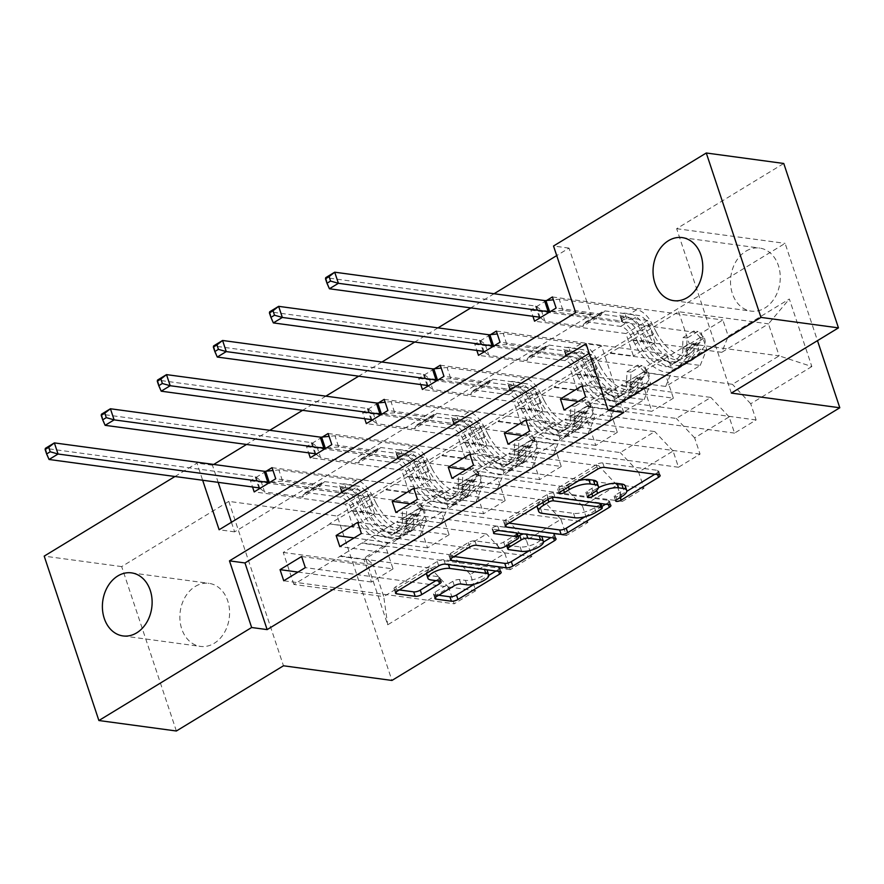 <?xml version="1.0" encoding="UTF-8"?>
<svg xmlns="http://www.w3.org/2000/svg" width="884" height="884" viewBox="0 0 884 884"><rect width="100%" height="100%" fill="white"/><g stroke="black" fill="none" stroke-linecap="round" stroke-linejoin="round"><path stroke-width="0.66" stroke-dasharray="4.42 3.31" d="M625.242 485.957A15.614 5.238 161.6 0 1 620.159 492.2L615.308 495.162A3.414 1.149 161.6 0 0 614.192 496.521A3.414 1.149 161.6 0 0 614.966 496.952A3.414 1.149 161.6 0 0 619.562 495.736L626.778 491.338M654.878 474.233L657.055 472.907A4.884 1.635 161.6 0 0 658.646 470.962A4.884 1.635 161.6 0 0 657.541 470.354L602.789 462.951A4.884 1.635 161.6 0 0 596.214 464.686L558.732 487.504A3.414 1.149 161.6 0 0 557.616 488.874A3.414 1.149 161.6 0 0 558.39 489.294A3.414 1.149 161.6 0 0 562.986 488.078L567.837 485.128L568.445 486.94M596.954 482.134A15.614 5.238 161.6 0 1 591.871 488.377L587.02 491.327A3.414 1.149 161.6 0 0 585.904 492.697A3.414 1.149 161.6 0 0 586.678 493.128A3.414 1.149 161.6 0 0 591.274 491.913L596.125 488.951L596.612 490.399M195.276 586.435A31.813 24.73 97.7 0 1 209 583.352A31.813 24.73 97.7 0 1 229.453 609.308A31.813 24.73 97.7 0 1 214.193 643.309A31.813 24.73 97.7 0 1 200.469 646.403A31.813 24.73 97.7 0 1 180.005 620.446A31.813 24.73 97.7 0 1 195.276 586.435M745.93 251.167A31.813 24.73 97.7 0 1 759.654 248.072A31.813 24.73 97.7 0 1 780.119 274.04A31.813 24.73 97.7 0 1 764.848 308.041A31.813 24.73 97.7 0 1 751.124 311.124A31.813 24.73 97.7 0 1 730.659 285.167A31.813 24.73 97.7 0 1 745.93 251.167M176.369 731.002L121.672 566.6L228.79 501.383L337.257 516.046L391.943 680.448M337.257 516.046L785.114 243.365L817.479 340.649M272.051 467.658L442.497 490.708L447.901 506.919L482.399 485.913L477.006 469.691L498.576 456.564L503.968 472.785L538.478 451.768L533.074 435.558L554.644 422.419L560.036 438.641L594.545 417.635L589.153 401.413L610.711 388.286L616.115 404.496L650.613 383.49L645.221 367.269L666.79 354.141L672.183 370.363L706.692 349.346L701.299 333.135L722.858 319.997L728.261 336.218L789.357 299.013L811.832 366.551L779.147 355.854L732.416 384.308L642.546 372.153L689.266 343.71L779.147 355.854L768.494 323.864L789.357 299.013M442.497 490.708L420.939 503.836L426.331 520.057L365.225 557.251L387.689 624.8L448.796 587.595L454.188 603.805L283.742 580.766M811.832 366.551L750.726 403.756L756.118 419.977L734.549 433.105L729.156 416.883L694.647 437.9L700.051 454.111L678.481 467.249L673.089 451.028L638.579 472.034L643.972 488.255L622.402 501.383L617.01 485.172L582.512 506.178L587.904 522.4L566.335 535.527L560.942 519.306L526.433 540.323L531.825 556.533L510.267 569.672L504.863 553.45L470.365 574.456L475.758 590.678L454.188 603.805M623.706 412.508L601.54 345.865L589.23 353.357M231.442 522.267L234.625 531.859L591.186 314.759L569.02 248.106L556.71 255.598M494.068 293.742L470.818 307.897M437.989 327.887L414.751 342.031M381.921 362.02L358.672 376.175M325.842 396.165L302.604 410.32M269.775 430.309L246.537 444.453M213.707 464.443L212.458 465.205L218.16 482.344M546.599 300.494L530.853 310.085L532.919 316.295M490.521 334.638L474.774 344.23L476.841 350.429M434.453 368.772L418.707 378.363L420.773 384.573M378.385 402.916L362.639 412.508L364.694 418.718M322.306 437.061L306.56 446.641L308.627 452.851M266.239 471.194L250.492 480.786L252.559 486.996M386.043 489.858L475.912 502.013L441.414 523.019L351.545 510.864L385.899 489.416L409.137 492.554L401.679 470.111L310.262 457.757M362.186 542.853L452.055 555.008L486.565 534.002L396.684 521.847L293.886 584.434L383.755 596.589L373.114 564.6L419.845 536.146L329.975 524.002L353.07 526.698L345.6 504.256L254.183 491.891M441.414 523.019L447.901 506.919M475.912 502.013L482.399 485.913M470.365 574.456L452.055 555.008M504.863 553.45L486.565 534.002M442.122 455.713L531.991 467.868L497.482 488.874L407.612 476.73L441.967 455.271L465.216 458.409L457.746 435.978L366.33 423.613M418.254 508.72L508.123 520.875L542.632 499.858L452.763 487.703L396.684 521.847M497.482 488.874L503.968 472.785M531.991 467.868L538.478 451.768M526.433 540.323L508.123 520.875M560.942 519.306L542.632 499.858M498.189 421.58L588.059 433.724L553.561 454.741L463.68 442.586L498.046 421.127L521.284 424.276L513.825 401.833L422.397 389.468M474.332 474.575L564.202 486.73L598.7 465.724L508.83 453.569L452.763 487.703M553.561 454.741L560.036 438.641M588.059 433.724L594.545 417.635M582.512 506.178L564.202 486.73M617.01 485.172L598.7 465.724M554.268 387.435L644.138 399.59L609.629 420.596L519.759 408.441L554.113 386.993L577.362 390.131L569.893 367.7L478.476 355.335M530.4 440.442L620.27 452.586L654.779 431.58L564.909 419.425L508.83 453.569M609.629 420.596L616.115 404.496M644.138 399.59L650.613 383.49M638.579 472.034L620.27 452.586M673.089 451.028L654.779 431.58M610.336 353.291L700.205 365.446L665.696 386.452L575.827 374.308L610.192 352.849L633.43 355.998L625.96 333.555L534.544 321.19M586.468 406.297L676.337 418.452L710.846 397.435L620.977 385.291L564.909 419.425M665.696 386.452L672.183 370.363M700.205 365.446L706.692 349.346M694.647 437.9L676.337 418.452M729.156 416.883L710.846 397.435M721.775 352.318L631.905 340.163L678.625 311.709L768.494 323.864L721.775 352.318L728.261 336.218M750.726 403.756L732.416 384.308M121.672 566.6L44.2 556.124M174.966 476.498L196.966 463.106L202.657 480.244M212.458 465.205L196.966 463.106M569.02 248.106L553.528 246.006M731.333 393.093L676.647 228.691L783.754 163.474M676.647 228.691L785.114 243.365M678.625 311.709L689.266 343.71M293.886 584.434L283.245 552.445L329.975 524.002M283.245 552.445L373.114 564.6L365.225 557.251M340.616 555.992L430.486 568.136L383.755 596.589L387.689 624.8M351.545 510.864L329.831 523.549M407.612 476.73L385.899 489.416M463.68 442.586L441.967 455.271M519.759 408.441L498.046 421.127M575.827 374.308L554.113 386.993M631.905 340.163L610.192 352.849M581.981 385.822L673.398 398.187L665.939 375.744L642.546 372.153M642.69 372.595L620.977 385.291M419.845 536.146L426.331 520.057M448.796 587.595L430.486 568.136M601.54 345.865L586.037 343.766M591.186 314.759L575.694 312.66M234.625 531.859L219.133 529.759M631.751 339.721L655 342.859L647.53 320.428L625.96 333.555M655 342.859L633.43 355.998M647.53 320.428L556.113 308.063M552.412 296.958L722.858 319.997M530.853 310.085L701.299 333.135M756.118 419.977L585.672 396.927M578.368 401.38L651.828 411.314L644.37 388.872L621.12 385.733M734.549 433.105L564.102 410.054M665.939 375.744L644.37 388.872M673.398 398.187L651.828 411.314M525.903 419.955L617.33 432.32L609.861 409.889L588.291 423.016L565.053 419.867M609.861 409.889L586.622 406.739M617.33 432.32L595.761 445.448L588.291 423.016M678.481 467.249L508.035 444.199M522.289 435.514L595.761 445.448M700.051 454.111L529.604 431.072M496.344 331.091L666.79 354.141M575.683 373.855L598.921 377.004L591.462 354.561L500.035 342.207M474.774 344.23L645.221 367.269M591.462 354.561L569.893 367.7M598.921 377.004L577.362 390.131M469.835 454.1L561.252 466.465L553.793 444.022L532.223 457.15L508.985 454.011M553.793 444.022L530.544 440.884M561.252 466.465L539.693 479.592L532.223 457.15M622.402 501.383L451.967 478.343M466.222 469.658L539.693 479.592M643.972 488.255L473.526 465.205M440.276 365.236L610.711 388.286M519.604 407.999L542.853 411.148L535.384 388.706L443.967 376.341M418.707 378.363L589.153 401.413M535.384 388.706L513.825 401.833M542.853 411.148L521.284 424.276M413.756 488.244L505.184 500.598L497.714 478.167L476.156 491.294L452.906 488.156M497.714 478.167L474.476 475.017M505.184 500.598L483.614 513.737L476.156 491.294M566.335 535.527L395.888 512.477M410.143 503.803L483.614 513.737M587.904 522.4L417.458 499.349M384.197 399.38L554.644 422.419M463.536 442.144L486.775 445.282L479.316 422.85L387.899 410.485M362.639 412.508L533.074 435.558M479.316 422.85L457.746 435.978M486.775 445.282L465.216 458.409M357.688 522.378L449.105 534.743L441.646 512.3L420.077 525.439L396.839 522.289M441.646 512.3L418.408 509.162M449.105 534.743L427.547 547.87L420.077 525.439M510.267 569.672L339.821 546.621M354.075 537.936L427.547 547.87M531.825 556.533L361.379 533.494M328.13 433.514L498.576 456.564M407.469 476.277L430.707 479.426L423.248 456.984L331.82 444.619M306.56 446.641L477.006 469.691M423.248 456.984L401.679 470.111M430.707 479.426L409.137 492.554M301.621 556.522L393.037 568.887L385.579 546.445L364.009 559.572L340.76 556.434M385.579 546.445L362.329 543.306M393.037 568.887L371.468 582.015L364.009 559.572M298.007 572.081L371.468 582.015M475.758 590.678L305.312 567.627M351.39 510.422L374.639 513.56L367.169 491.128L275.753 478.763M250.492 480.786L420.939 503.836M367.169 491.128L345.6 504.256M374.639 513.56L353.07 526.698M228.79 501.383L283.477 665.785M598.457 487.67A15.614 5.238 161.6 0 0 596.125 488.951M578.821 480.609A15.614 5.238 161.6 0 0 567.837 485.128M605.662 504.2L607.838 502.874A4.884 1.635 161.6 0 0 609.419 500.93A4.884 1.635 161.6 0 0 608.325 500.322L553.572 492.907A4.884 1.635 161.6 0 0 546.997 494.653L505.372 520.002A4.884 1.635 161.6 0 0 503.781 521.947A4.884 1.635 161.6 0 0 504.886 522.554L509.018 523.118M585.075 516.742L601.871 506.51M537.185 506.952A15.614 5.238 161.6 0 0 540.71 508.897L573.561 513.339A15.614 5.238 161.6 0 0 594.578 507.781L599.695 504.665A3.414 1.149 161.6 0 0 600.811 503.294A3.414 1.149 161.6 0 0 600.037 502.874L600.236 503.471M537.118 506.013A15.614 5.238 161.6 0 1 542.257 500.709L547.373 497.593A3.414 1.149 161.6 0 1 551.97 496.377L600.037 502.874M454.155 556.522L450.022 555.959A4.884 1.635 161.6 0 1 448.917 555.351A4.884 1.635 161.6 0 1 450.508 553.406L468.321 542.555A4.884 1.635 161.6 0 1 474.896 540.82L497.095 543.815A4.884 1.635 161.6 0 0 503.67 542.08L515.482 534.886A4.884 1.635 161.6 0 0 517.074 532.93A4.884 1.635 161.6 0 0 515.969 532.323L492.852 529.196A3.414 1.149 161.6 0 1 492.079 528.776A3.414 1.149 161.6 0 1 494.023 526.974A3.414 1.149 161.6 0 1 497.791 526.19L553.461 533.715A4.884 1.635 161.6 0 1 554.566 534.334A4.884 1.635 161.6 0 1 552.975 536.279L550.798 537.605M543.516 542.036L529.328 550.677M518.223 536.389L507.924 542.654A4.884 1.635 161.6 0 0 506.333 544.61A4.884 1.635 161.6 0 0 507.438 545.218L520.135 546.931A13.05 4.376 161.6 0 0 534.555 543.936A13.05 4.376 161.6 0 0 541.958 537.074M541.461 536.345A13.05 4.376 161.6 0 0 539.019 535.439L539.218 536.036M523.659 533.936A4.884 1.635 161.6 0 1 526.312 533.726L539.019 535.439M487.25 570.489A13.05 4.376 161.6 0 1 479.846 577.362A13.05 4.376 161.6 0 1 465.426 580.357L459.426 579.55A4.884 1.635 161.6 0 0 452.851 581.285L435.038 592.136A4.884 1.635 161.6 0 0 433.447 594.081A4.884 1.635 161.6 0 0 434.552 594.689L438.685 595.252M486.752 569.76A13.05 4.376 161.6 0 0 484.299 568.865L484.498 569.462M426.364 573.44A13.05 4.376 161.6 0 1 434.387 566.743A13.05 4.376 161.6 0 1 448.254 563.992L484.299 568.865M426.442 573.86A13.05 4.376 161.6 0 0 429.381 575.484L430.862 579.926M435.923 580.611L438.099 579.285A4.884 1.635 161.6 0 0 439.691 577.34A4.884 1.635 161.6 0 0 438.586 576.733L429.381 575.484M495.935 571.009L498.112 569.683A4.884 1.635 161.6 0 0 499.703 567.727A4.884 1.635 161.6 0 0 498.598 567.119L443.845 559.716A4.884 1.635 161.6 0 0 437.271 561.462L395.645 586.81A4.884 1.635 161.6 0 0 394.054 588.755A4.884 1.635 161.6 0 0 395.159 589.363L399.292 589.926M474.31 584.169L488.808 575.351M687.155 338.031L683.122 337.489L682.481 348.561L686.514 349.103L687.155 338.031L697.929 331.467L704.482 338.163L700.448 337.611A6.707 3.569 -121.3 0 1 700.161 342.152L691.465 352.351A31.559 16.796 -121.3 0 1 689.233 354.263A31.559 16.796 -121.3 0 1 656.381 332.318L649.552 336.472L644.79 327.191A18.144 9.658 58.7 0 0 629.949 313.853L624.922 313.179A2.984 1.006 161.6 0 0 620.911 314.24A2.984 1.006 161.6 0 0 619.938 315.433A2.984 1.006 161.6 0 0 620.612 315.798L625.629 316.483A18.144 9.658 -121.3 0 1 640.48 329.82L645.243 339.102L638.414 343.257L633.651 333.975A18.144 9.658 58.7 0 0 618.8 320.638L541.262 310.151L544.953 321.268L582.766 326.373L600.733 315.433L601.65 313.168A10.796 5.746 -121.3 0 1 603.065 311.411A10.796 5.746 -121.3 0 1 605.474 310.98L638.701 315.478A11.68 6.221 58.7 0 1 648.248 324.063L653.022 333.345A38.023 20.244 -121.3 0 0 692.592 359.777L685.763 363.943A38.023 20.244 -121.3 0 1 646.193 337.5L653.022 333.345M686.514 349.103A13.172 7.006 -121.3 0 1 686.006 358.23L677.31 368.429A38.023 20.244 -121.3 0 1 674.625 370.728A38.023 20.244 -121.3 0 1 635.043 344.285L641.872 340.13L637.11 330.848A11.68 6.221 58.7 0 0 627.552 322.262L622.535 321.577A2.984 1.006 -18.4 0 1 621.861 321.212A2.984 1.006 -18.4 0 1 622.822 320.019A2.984 1.006 -18.4 0 1 626.844 318.958L631.872 319.632A11.68 6.221 -121.3 0 1 641.419 328.218L646.193 337.5M704.482 338.163A13.172 7.006 -121.3 0 1 703.973 347.279L695.277 357.479A38.023 20.244 -121.3 0 1 692.592 359.777M656.381 332.318L651.619 323.036A18.144 9.658 58.7 0 0 636.778 309.698L559.229 299.212L553.362 299.809M600.733 315.433L562.931 310.317L559.229 299.212M682.481 348.561A6.707 3.569 -121.3 0 1 682.194 353.092L673.486 363.291A31.559 16.796 -121.3 0 1 671.265 365.202A31.559 16.796 -121.3 0 1 638.414 343.257M635.043 344.285L630.281 335.003A11.68 6.221 58.7 0 0 620.723 326.417L587.495 321.92A10.796 5.746 58.7 0 0 585.097 322.351A10.796 5.746 58.7 0 0 583.683 324.108L582.766 326.373M683.122 337.489L693.907 330.914L697.929 331.467M700.448 337.611L693.907 330.914M641.872 340.13A38.023 20.244 58.7 0 0 681.454 366.562A38.023 20.244 58.7 0 0 684.139 364.263L692.835 354.064A13.172 7.006 58.7 0 0 694.073 348.23L694.658 345.401L695.929 344.174L697.41 344.13L698.382 345.6A13.172 7.006 -121.3 0 1 697.144 351.445L688.448 361.644A38.023 20.244 -121.3 0 1 685.763 363.943M649.552 336.472A31.559 16.796 58.7 0 0 682.404 358.418A31.559 16.796 58.7 0 0 684.636 356.506L693.332 346.307A6.707 3.569 58.7 0 0 693.918 344.992L692.879 343.456L689.608 347.622A6.707 3.569 -121.3 0 1 689.023 348.937L680.315 359.136A31.559 16.796 -121.3 0 1 678.094 361.048A31.559 16.796 -121.3 0 1 645.243 339.102M329.423 288.77L325.732 277.664L535.527 306.041A4.973 1.669 -18.4 0 1 536.422 306.35L541.262 310.151M540.367 317.654L544.953 321.268M562.931 310.317L550.29 311.599M631.077 372.164L627.054 371.623L626.424 382.418L630.436 383.247L631.077 372.164L641.861 365.6L648.414 372.297L644.381 371.755A6.707 3.569 -121.3 0 1 644.093 376.297L635.386 386.496A31.559 16.796 -121.3 0 1 633.165 388.407A31.559 16.796 -121.3 0 1 600.313 366.451L593.484 370.617L588.711 361.335A18.144 9.658 58.7 0 0 573.871 347.998L568.854 347.313A2.984 1.006 161.6 0 0 564.832 348.373A2.984 1.006 161.6 0 0 563.859 349.567A2.984 1.006 161.6 0 0 564.533 349.942L569.561 350.628A18.144 9.658 -121.3 0 1 584.401 363.965L589.164 373.236L582.335 377.402L577.572 368.12A18.144 9.658 58.7 0 0 562.732 354.782L485.194 344.296L488.885 355.401L526.698 360.517L544.666 349.578L545.583 347.302A10.796 5.746 -121.3 0 1 546.997 345.556A10.796 5.746 -121.3 0 1 549.395 345.125L582.622 349.611A11.68 6.221 58.7 0 1 592.181 358.197L596.943 367.479A38.023 20.244 -121.3 0 0 636.524 393.921L629.695 398.076A38.023 20.244 -121.3 0 1 590.114 371.634L596.943 367.479M630.436 383.247A13.172 7.006 -121.3 0 1 629.938 392.363L621.231 402.563A38.023 20.244 -121.3 0 1 618.546 404.861A38.023 20.244 -121.3 0 1 578.976 378.418L585.805 374.263L581.042 364.981A11.68 6.221 58.7 0 0 571.484 356.396L566.456 355.722A2.984 1.006 -18.4 0 1 565.782 355.346A2.984 1.006 -18.4 0 1 566.755 354.152A2.984 1.006 -18.4 0 1 570.766 353.092L575.793 353.777A11.68 6.221 -121.3 0 1 585.352 362.363L590.114 371.634M648.414 372.297A13.172 7.006 -121.3 0 1 647.906 381.424L639.209 391.623A38.023 20.244 -121.3 0 1 636.524 393.921M600.313 366.451L595.551 357.18A18.144 9.658 58.7 0 0 580.7 343.843L503.162 333.356L497.294 333.953M544.666 349.578L506.852 344.462L503.162 333.356M626.413 382.695A6.707 3.569 -121.3 0 1 626.115 387.236L617.419 397.435A31.559 16.796 -121.3 0 1 615.187 399.347A31.559 16.796 -121.3 0 1 582.335 377.402M578.976 378.418L574.213 369.147A11.68 6.221 58.7 0 0 564.655 360.562L531.428 356.064A10.796 5.746 58.7 0 0 529.019 356.495A10.796 5.746 58.7 0 0 527.604 358.252L526.698 360.517M627.054 371.623L637.828 365.059L641.861 365.6M644.381 371.755L637.828 365.059M585.805 374.263A38.023 20.244 58.7 0 0 625.375 400.706A38.023 20.244 58.7 0 0 628.06 398.408L636.767 388.209A13.172 7.006 58.7 0 0 637.994 382.363L638.579 379.545L639.861 378.308L641.331 378.275L642.303 379.744A13.172 7.006 -121.3 0 1 641.077 385.579L632.38 395.778A38.023 20.244 -121.3 0 1 629.695 398.076M593.484 370.617A31.559 16.796 58.7 0 0 626.336 392.562A31.559 16.796 58.7 0 0 628.557 390.651L637.265 380.452A6.707 3.569 58.7 0 0 637.85 379.137L636.811 377.601L633.541 381.766A6.707 3.569 -121.3 0 1 632.944 383.081L624.248 393.281A31.559 16.796 -121.3 0 1 622.016 395.192A31.559 16.796 -121.3 0 1 589.164 373.236M273.355 322.914L269.653 311.809L479.459 340.174A4.973 1.669 -18.4 0 1 480.355 340.495L485.194 344.296M484.288 351.788L488.885 355.401M506.852 344.462L494.222 345.743M575.009 406.308L570.976 405.767L570.335 416.839L574.368 417.381L575.009 406.308L585.794 399.745L592.335 406.441L588.313 405.9A6.707 3.569 -121.3 0 1 588.015 410.43L579.318 420.629A31.559 16.796 -121.3 0 1 577.086 422.541A31.559 16.796 -121.3 0 1 544.235 400.596L537.406 404.75L532.643 395.468A18.144 9.658 58.7 0 0 517.803 382.142L512.775 381.457A2.984 1.006 161.6 0 0 508.764 382.518A2.984 1.006 161.6 0 0 507.792 383.711A2.984 1.006 161.6 0 0 508.466 384.087L513.493 384.761A18.144 9.658 -121.3 0 1 528.334 398.098L533.096 407.38L526.267 411.535L521.505 402.253A18.144 9.658 58.7 0 0 506.654 388.916L429.116 378.44L432.817 389.546L470.619 394.662L488.598 383.711L489.504 381.446A10.796 5.746 -121.3 0 1 490.918 379.689A10.796 5.746 -121.3 0 1 493.327 379.258L526.555 383.755A11.68 6.221 58.7 0 1 536.113 392.341L540.875 401.623A38.023 20.244 -121.3 0 0 580.445 428.066L573.617 432.221A38.023 20.244 -121.3 0 1 534.047 405.778L540.875 401.623M574.368 417.381A13.172 7.006 -121.3 0 1 573.86 426.508L565.163 436.707A38.023 20.244 -121.3 0 1 562.478 439.005A38.023 20.244 -121.3 0 1 522.897 412.563L529.726 408.408L524.963 399.126A11.68 6.221 58.7 0 0 515.405 390.54L510.388 389.855A2.984 1.006 -18.4 0 1 509.714 389.49A2.984 1.006 -18.4 0 1 510.687 388.297A2.984 1.006 -18.4 0 1 514.698 387.236L519.726 387.91A11.68 6.221 -121.3 0 1 529.284 396.496L534.047 405.778M592.335 406.441A13.172 7.006 -121.3 0 1 591.838 415.568L583.131 425.768A38.023 20.244 -121.3 0 1 580.445 428.066M544.235 400.596L539.472 391.314A18.144 9.658 58.7 0 0 524.632 377.976L447.094 367.49L441.226 368.087M488.598 383.711L450.785 378.606L447.094 367.49M570.335 416.839A6.707 3.569 -121.3 0 1 570.047 421.381L561.34 431.58A31.559 16.796 -121.3 0 1 559.119 433.48A31.559 16.796 -121.3 0 1 526.267 411.535M522.897 412.563L518.135 403.281A11.68 6.221 58.7 0 0 508.576 394.695L475.36 390.209A10.796 5.746 58.7 0 0 472.951 390.64A10.796 5.746 58.7 0 0 471.537 392.386L470.619 394.662M570.976 405.767L581.76 399.203L585.794 399.745M588.313 405.9L581.76 399.203M529.726 408.408A38.023 20.244 58.7 0 0 569.307 434.851A38.023 20.244 58.7 0 0 571.992 432.541L580.689 422.353A13.172 7.006 58.7 0 0 581.926 416.508L582.512 413.69L583.783 412.452L585.263 412.408L586.236 413.878A13.172 7.006 -121.3 0 1 585.009 419.723L576.302 429.922A38.023 20.244 -121.3 0 1 573.617 432.221M537.406 404.75A31.559 16.796 58.7 0 0 570.257 426.696A31.559 16.796 58.7 0 0 572.489 424.795L581.186 414.596A6.707 3.569 58.7 0 0 581.783 413.281L580.733 411.734L577.462 415.9A6.707 3.569 -121.3 0 1 576.876 417.215L568.18 427.414A31.559 16.796 -121.3 0 1 565.948 429.326A31.559 16.796 -121.3 0 1 533.096 407.38M217.276 357.059L213.585 345.942L423.381 374.319A4.973 1.669 -18.4 0 1 424.287 374.628L429.116 378.44M428.221 385.932L432.817 389.546M450.785 378.606L438.144 379.888M518.93 440.453L514.908 439.901L514.267 450.984L518.3 451.525L518.93 440.453L529.715 433.889L536.268 440.586L532.234 440.033A6.707 3.569 -121.3 0 1 531.947 444.575L523.24 454.774A31.559 16.796 -121.3 0 1 521.019 456.685A31.559 16.796 -121.3 0 1 488.167 434.74L481.338 438.895L476.575 429.613A18.144 9.658 58.7 0 0 461.724 416.276L456.708 415.602A2.984 1.006 161.6 0 0 452.685 416.662A2.984 1.006 161.6 0 0 451.713 417.856A2.984 1.006 161.6 0 0 452.387 418.22L457.415 418.906A18.144 9.658 -121.3 0 1 472.255 432.243L477.029 441.525L470.2 445.68L465.426 436.398A18.144 9.658 58.7 0 0 450.586 423.06L373.048 412.574L376.739 423.679L414.552 428.795L432.519 417.856L433.436 415.591A10.796 5.746 -121.3 0 1 434.851 413.834A10.796 5.746 -121.3 0 1 437.26 413.403L470.476 417.9A11.68 6.221 58.7 0 1 480.034 426.486L484.797 435.757A38.023 20.244 -121.3 0 0 524.378 462.199L517.549 466.365A38.023 20.244 -121.3 0 1 477.968 439.923L484.797 435.757M518.3 451.525A13.172 7.006 -121.3 0 1 517.792 460.641L509.085 470.841A38.023 20.244 -121.3 0 1 506.41 473.15A38.023 20.244 -121.3 0 1 466.829 446.707L473.658 442.541L468.896 433.271A11.68 6.221 58.7 0 0 459.337 424.685L454.31 424A2.984 1.006 -18.4 0 1 453.636 423.624A2.984 1.006 -18.4 0 1 454.608 422.43A2.984 1.006 -18.4 0 1 458.63 421.37L463.647 422.055A11.68 6.221 -121.3 0 1 473.205 430.641L477.968 439.923M536.268 440.586A13.172 7.006 -121.3 0 1 535.759 449.702L527.063 459.901A38.023 20.244 -121.3 0 1 524.378 462.199M488.167 434.74L483.404 425.458A18.144 9.658 58.7 0 0 468.564 412.121L391.015 401.634L385.148 402.231M432.519 417.856L394.717 412.74L391.015 401.634M514.267 450.984A6.707 3.569 -121.3 0 1 513.969 455.514L505.272 465.713A31.559 16.796 -121.3 0 1 503.051 467.625A31.559 16.796 -121.3 0 1 470.2 445.68M466.829 446.707L462.067 437.425A11.68 6.221 58.7 0 0 452.509 428.839L419.281 424.342A10.796 5.746 58.7 0 0 416.883 424.773A10.796 5.746 58.7 0 0 415.458 426.53L414.552 428.795M514.908 439.901L525.693 433.337L529.715 433.889M532.234 440.033L525.693 433.337M473.658 442.541A38.023 20.244 58.7 0 0 513.239 468.984A38.023 20.244 58.7 0 0 515.924 466.686L524.621 456.487A13.172 7.006 58.7 0 0 525.847 450.652L526.444 447.823L527.715 446.597L529.184 446.553L530.168 448.022A13.172 7.006 -121.3 0 1 528.93 453.868L520.234 464.056A38.023 20.244 -121.3 0 1 517.549 466.365M481.338 438.895A31.559 16.796 58.7 0 0 514.19 460.84A31.559 16.796 58.7 0 0 516.411 458.929L525.118 448.729A6.707 3.569 58.7 0 0 525.704 447.414L524.665 445.879L521.394 450.044A6.707 3.569 -121.3 0 1 520.798 451.359L512.101 461.558A31.559 16.796 -121.3 0 1 509.88 463.47A31.559 16.796 -121.3 0 1 477.029 441.525M161.208 391.192L157.507 380.087L367.313 408.463A4.973 1.669 -18.4 0 1 368.208 408.773L373.048 412.574M372.142 420.077L376.739 423.679M394.717 412.74L382.076 414.021M462.862 474.586L458.829 474.045L458.188 485.117L462.221 485.67L462.862 474.586L473.647 468.023L480.2 474.719L476.167 474.178A6.707 3.569 -121.3 0 1 475.868 478.719L467.172 488.918A31.559 16.796 -121.3 0 1 464.951 490.819A31.559 16.796 -121.3 0 1 432.099 468.874L425.27 473.039L420.497 463.757A18.144 9.658 58.7 0 0 405.657 450.42L400.629 449.735A2.984 1.006 161.6 0 0 396.618 450.796A2.984 1.006 161.6 0 0 395.645 451.989A2.984 1.006 161.6 0 0 396.319 452.365L401.347 453.039A18.144 9.658 -121.3 0 1 416.187 466.376L420.95 475.658L414.121 479.813L409.358 470.542A18.144 9.658 58.7 0 0 394.518 457.205L316.969 446.718L320.671 457.824L358.473 462.94L376.451 452L377.358 449.724A10.796 5.746 -121.3 0 1 378.783 447.967A10.796 5.746 -121.3 0 1 381.181 447.547L414.408 452.033A11.68 6.221 58.7 0 1 423.966 460.619L428.729 469.901A38.023 20.244 -121.3 0 0 468.31 496.344L461.481 500.499A38.023 20.244 -121.3 0 1 421.9 474.056L428.729 469.901M462.221 485.67A13.172 7.006 -121.3 0 1 461.713 494.786L453.017 504.985A38.023 20.244 -121.3 0 1 450.332 507.283A38.023 20.244 -121.3 0 1 410.762 480.841L417.591 476.686L412.817 467.404A11.68 6.221 58.7 0 0 403.27 458.818L398.242 458.144A2.984 1.006 -18.4 0 1 397.568 457.768A2.984 1.006 -18.4 0 1 398.54 456.575A2.984 1.006 -18.4 0 1 402.552 455.514L407.579 456.199A11.68 6.221 -121.3 0 1 417.137 464.785L421.9 474.056M480.2 474.719A13.172 7.006 -121.3 0 1 479.692 483.846L470.984 494.046A38.023 20.244 -121.3 0 1 468.31 496.344M432.099 468.874L427.326 459.592A18.144 9.658 58.7 0 0 412.485 446.254L334.948 435.779L329.08 436.376M376.451 452L338.638 446.884L334.948 435.779M458.188 485.117A6.707 3.569 -121.3 0 1 457.901 489.659L449.205 499.858A31.559 16.796 -121.3 0 1 446.972 501.769A31.559 16.796 -121.3 0 1 414.121 479.813M410.762 480.841L405.988 471.57A11.68 6.221 58.7 0 0 396.441 462.973L363.213 458.487A10.796 5.746 58.7 0 0 360.805 458.918A10.796 5.746 58.7 0 0 359.39 460.674L358.473 462.94M458.829 474.045L469.614 467.481L473.647 468.023M476.167 474.178L469.614 467.481M417.591 476.686A38.023 20.244 58.7 0 0 457.161 503.129A38.023 20.244 58.7 0 0 459.846 500.83L468.542 490.631A13.172 7.006 58.7 0 0 469.78 484.786L470.365 481.968L471.636 480.73L473.117 480.697L474.089 482.167A13.172 7.006 -121.3 0 1 472.863 488.001L464.155 498.2A38.023 20.244 -121.3 0 1 461.481 500.499M425.27 473.039A31.559 16.796 58.7 0 0 458.111 494.985A31.559 16.796 58.7 0 0 460.343 493.073L469.039 482.874A6.707 3.569 58.7 0 0 469.636 481.559L468.586 480.012L465.316 484.189A6.707 3.569 -121.3 0 1 464.73 485.504L456.034 495.703A31.559 16.796 -121.3 0 1 453.801 497.604A31.559 16.796 -121.3 0 1 420.95 475.658M105.13 425.337L101.439 414.231L311.245 442.597A4.973 1.669 -18.4 0 1 312.14 442.917L316.969 446.718M316.074 454.21L320.671 457.824M338.638 446.884L326.008 448.166M406.795 508.731L402.761 508.189L402.121 519.262L406.154 519.803L406.795 508.731L417.568 502.167L424.121 508.864L420.088 508.322A6.707 3.569 -121.3 0 1 419.801 512.853L411.104 523.052A31.559 16.796 -121.3 0 1 408.872 524.963A31.559 16.796 -121.3 0 1 376.02 503.018L369.192 507.173L364.429 497.891A18.144 9.658 58.7 0 0 349.589 484.554L344.561 483.879A2.984 1.006 161.6 0 0 340.55 484.94A2.984 1.006 161.6 0 0 339.578 486.134A2.984 1.006 161.6 0 0 340.252 486.509L345.268 487.183A18.144 9.658 -121.3 0 1 360.119 500.521L364.882 509.803L358.053 513.958L353.28 504.676A18.144 9.658 58.7 0 0 338.439 491.338L260.902 480.852L264.592 491.968L302.405 497.073L320.373 486.134L321.29 483.868A10.796 5.746 -121.3 0 1 322.704 482.111A10.796 5.746 -121.3 0 1 325.113 481.681L358.34 486.178A11.68 6.221 58.7 0 1 367.888 494.764L372.661 504.046A38.023 20.244 -121.3 0 0 412.231 530.488L405.402 534.643A38.023 20.244 -121.3 0 1 365.832 508.201L372.661 504.046M406.154 519.803A13.172 7.006 -121.3 0 1 405.646 528.93L396.949 539.13A38.023 20.244 -121.3 0 1 394.264 541.428A38.023 20.244 -121.3 0 1 354.683 514.985L361.512 510.83L356.749 501.548A11.68 6.221 58.7 0 0 347.191 492.963L342.174 492.277A2.984 1.006 -18.4 0 1 341.5 491.913A2.984 1.006 -18.4 0 1 342.462 490.719A2.984 1.006 -18.4 0 1 346.484 489.659L351.512 490.333A11.68 6.221 -121.3 0 1 361.059 498.919L365.832 508.201M424.121 508.864A13.172 7.006 -121.3 0 1 423.613 517.98L414.916 528.179A38.023 20.244 -121.3 0 1 412.231 530.488M376.02 503.018L371.258 493.736A18.144 9.658 58.7 0 0 356.418 480.399L278.869 469.912L273.001 470.509M320.373 486.134L282.571 481.018L278.869 469.912M402.121 519.262A6.707 3.569 -121.3 0 1 401.833 523.803L393.126 534.002A31.559 16.796 -121.3 0 1 390.905 535.903A31.559 16.796 -121.3 0 1 358.053 513.958M354.683 514.985L349.92 505.703A11.68 6.221 58.7 0 0 340.362 497.117L307.135 492.631A10.796 5.746 58.7 0 0 304.737 493.051A10.796 5.746 58.7 0 0 303.322 494.808L302.405 497.073M402.761 508.189L413.546 501.626L417.568 502.167M420.088 508.322L413.546 501.626M361.512 510.83A38.023 20.244 58.7 0 0 401.093 537.273A38.023 20.244 58.7 0 0 403.778 534.964L412.474 524.764A13.172 7.006 58.7 0 0 413.712 518.93L414.298 516.112L415.568 514.875L417.049 514.831L418.022 516.3A13.172 7.006 -121.3 0 1 416.784 522.146L408.088 532.345A38.023 20.244 -121.3 0 1 405.402 534.643M369.192 507.173A31.559 16.796 58.7 0 0 402.043 529.118A31.559 16.796 58.7 0 0 404.275 527.218L412.972 517.018A6.707 3.569 58.7 0 0 413.557 515.703L412.519 514.157L409.248 518.322A6.707 3.569 -121.3 0 1 408.662 519.637L399.955 529.836A31.559 16.796 -121.3 0 1 397.734 531.748A31.559 16.796 -121.3 0 1 364.882 509.803M49.062 459.481L45.36 448.365L255.167 476.741A4.973 1.669 -18.4 0 1 256.062 477.051L260.902 480.852M260.007 488.355L264.592 491.968M282.571 481.018L269.929 482.31M619.562 495.736L620.17 497.537M562.986 488.078L563.594 489.891M591.274 491.913L591.882 493.714M620.159 492.2L621.64 496.642M587.02 491.327L588.501 495.78M591.871 488.377L593.352 492.819M558.732 487.504L560.213 491.946M596.214 464.686L597.694 469.128M602.789 462.951L604.258 467.393M657.541 470.354L659.022 474.796M657.055 472.907L657.619 474.609M615.308 495.162L616.789 499.604M504.886 522.554L505.77 525.251M505.372 520.002L506.841 524.444M546.997 494.653L548.478 499.095M553.572 492.907L555.042 497.361M608.325 500.322L609.805 504.764M607.838 502.874L608.402 504.565M599.695 504.665L601.175 509.107M551.97 496.377L552.378 497.57M547.373 497.593L547.981 499.394M542.257 500.709L542.864 502.51M540.71 508.897L542.179 513.339M573.561 513.339L575.031 517.781M594.578 507.781L596.059 512.223M552.975 536.279L553.539 537.969M450.022 555.959L450.917 558.655M450.508 553.406L451.978 557.848M468.321 542.555L469.802 546.997M474.896 540.82L476.365 545.262M497.095 543.815L498.576 548.268M503.67 542.08L505.14 546.522M515.482 534.886L516.963 539.328M515.969 532.323L516.168 532.919M492.852 529.196L493.924 532.411M497.791 526.19L499.272 530.632M553.461 533.715L554.942 538.168M520.135 546.931L521.615 551.373M526.312 533.726L526.51 534.323M507.924 542.654L508.532 544.467M507.438 545.218L508.919 549.66M435.038 592.136L436.508 596.578M452.851 581.285L454.332 585.727M459.426 579.55L460.896 583.992M465.426 580.357L466.907 584.799M448.254 563.992L448.453 564.589M438.586 576.733L440.066 581.175M438.099 579.285L438.663 580.987M395.159 589.363L396.054 592.048M395.645 586.81L397.115 591.252M437.271 561.462L438.751 565.904M443.845 559.716L445.326 564.169M498.598 567.119L500.079 571.572M498.112 569.683L498.675 571.373M434.552 594.689L435.447 597.385M626.844 318.958L624.922 313.179M686.525 348.826L704.316 337.997M700.294 337.445L682.503 348.285M688.448 361.644L695.277 357.479M691.465 352.351L684.636 356.506M631.872 319.632L638.701 315.478M587.495 321.92L605.474 310.98M620.723 326.417L627.552 322.262M636.778 309.698L629.949 313.853M625.629 316.483L618.8 320.638M641.419 328.218L648.248 324.063M630.281 335.003L637.11 330.848M651.619 323.036L644.79 327.191M640.48 329.82L633.651 333.975M677.31 368.429L684.139 364.263M680.315 359.136L673.486 363.291M697.144 351.445L703.973 347.279M700.161 342.152L693.332 346.307M686.006 358.23L692.835 354.064M689.023 348.937L682.194 353.092M583.683 324.108L601.65 313.168M535.527 306.041L539.229 317.146M536.422 306.35L540.124 317.455M693.918 344.992L698.382 345.6M689.608 347.622L694.073 348.23M622.535 321.577L620.612 315.798M570.766 353.092L568.854 347.313M630.458 382.971L648.248 372.131M644.215 371.589L626.424 382.418M632.38 395.778L639.209 391.623M635.386 386.496L628.557 390.651M575.793 353.777L582.622 349.611M531.428 356.064L549.395 345.125M564.655 360.562L571.484 356.396M580.7 343.843L573.871 347.998M569.561 350.628L562.732 354.782M585.352 362.363L592.181 358.197M574.213 369.147L581.042 364.981M595.551 357.18L588.711 361.335M584.401 363.965L577.572 368.12M621.231 402.563L628.06 398.408M624.248 393.281L617.419 397.435M641.077 385.579L647.906 381.424M644.093 376.297L637.265 380.452M629.938 392.363L636.767 388.209M632.944 383.081L626.115 387.236M527.604 358.252L545.583 347.302M479.459 340.174L483.15 351.291M480.355 340.495L484.045 351.6M637.85 379.137L642.303 379.744M633.541 381.766L637.994 382.363M566.456 355.722L564.533 349.942M514.698 387.236L512.775 381.457M574.379 417.104L592.181 406.275M588.147 405.734L570.357 416.563M576.302 429.922L583.131 425.768M579.318 420.629L572.489 424.795M519.726 387.91L526.555 383.755M475.36 390.209L493.327 379.258M508.576 394.695L515.405 390.54M524.632 377.976L517.803 382.142M513.493 384.761L506.654 388.916M529.284 396.496L536.113 392.341M518.135 403.281L524.963 399.126M539.472 391.314L532.643 395.468M528.334 398.098L521.505 402.253M565.163 436.707L571.992 432.541M568.18 427.414L561.34 431.58M585.009 419.723L591.838 415.568M588.015 410.43L581.186 414.596M573.86 426.508L580.689 422.353M576.876 417.215L570.047 421.381M471.537 392.386L489.504 381.446M423.381 374.319L427.082 385.424M424.287 374.628L427.978 385.744M581.783 413.281L586.236 413.878M577.462 415.9L581.926 416.508M510.388 389.855L508.466 384.087M458.63 421.37L456.708 415.602M518.311 451.249L536.102 440.42M532.08 439.867L514.289 450.707M520.234 464.056L527.063 459.901M523.24 454.774L516.411 458.929M463.647 422.055L470.476 417.9M419.281 424.342L437.26 413.403M452.509 428.839L459.337 424.685M468.564 412.121L461.724 416.276M457.415 418.906L450.586 423.06M473.205 430.641L480.034 426.486M462.067 437.425L468.896 433.271M483.404 425.458L476.575 429.613M472.255 432.243L465.426 436.398M509.085 470.841L515.924 466.686M512.101 461.558L505.272 465.713M528.93 453.868L535.759 449.702M531.947 444.575L525.118 448.729M517.792 460.641L524.621 456.487M520.798 451.359L513.969 455.514M415.458 426.53L433.436 415.591M367.313 408.463L371.004 419.568M368.208 408.773L371.91 419.878M525.704 447.414L530.168 448.022M521.394 450.044L525.847 450.652M454.31 424L452.387 418.22M402.552 455.514L400.629 449.735M462.244 485.393L480.034 474.553M476.001 474.012L458.21 484.841M464.155 498.2L470.984 494.046M467.172 488.918L460.343 493.073M407.579 456.199L414.408 452.033M363.213 458.487L381.181 447.547M396.441 462.973L403.27 458.818M412.485 446.254L405.657 450.42M401.347 453.039L394.518 457.205M417.137 464.785L423.966 460.619M405.988 471.57L412.817 467.404M427.326 459.592L420.497 463.757M416.187 466.376L409.358 470.542M453.017 504.985L459.846 500.83M456.034 495.703L449.205 499.858M472.863 488.001L479.692 483.846M475.868 478.719L469.039 482.874M461.713 494.786L468.542 490.631M464.73 485.504L457.901 489.659M359.39 460.674L377.358 449.724M311.245 442.597L314.936 453.702M312.14 442.917L315.831 454.022M469.636 481.559L474.089 482.167M465.316 484.189L469.78 484.786M398.242 458.144L396.319 452.365M346.484 489.659L344.561 483.879M406.165 519.527L423.955 508.698M419.933 508.156L402.143 518.985M408.088 532.345L414.916 528.179M411.104 523.052L404.275 527.218M351.512 490.333L358.34 486.178M307.135 492.631L325.113 481.681M340.362 497.117L347.191 492.963M356.418 480.399L349.589 484.554M345.268 487.183L338.439 491.338M361.059 498.919L367.888 494.764M349.92 505.703L356.749 501.548M371.258 493.736L364.429 497.891M360.119 500.521L353.28 504.676M396.949 539.13L403.778 534.964M399.955 529.836L393.126 534.002M416.784 522.146L423.613 517.98M419.801 512.853L412.972 517.018M405.646 528.93L412.474 524.764M408.662 519.637L401.833 523.803M303.322 494.808L321.29 483.868M255.167 476.741L258.868 487.846M256.062 477.051L259.763 488.167M413.557 515.703L418.022 516.3M409.248 518.322L413.712 518.93M342.174 492.277L340.252 486.509M131.517 572.876L209 583.352M682.183 237.597L759.654 248.072M673.652 300.648L751.124 311.124M122.998 635.928L200.469 646.403M585.904 492.697L587.385 497.139M557.616 488.874L559.097 493.316M658.646 470.962L660.116 475.404M614.192 496.521L615.673 500.963M503.781 521.947L505.261 526.389M609.419 500.93L610.899 505.372M448.917 555.351L450.398 559.793M492.079 528.776L493.559 533.218M506.333 544.61L506.665 545.594M554.566 534.334L556.036 538.776M439.691 577.34L441.16 581.783M394.054 588.755L395.535 593.197M499.703 567.727L501.173 572.18M433.447 594.081L434.928 598.523M689.233 354.263L682.404 358.418M681.454 366.562L674.625 370.728M678.094 361.048L671.265 365.202M585.097 322.351L603.065 311.411M692.879 343.456L696.957 343.998M621.861 321.212L619.938 315.433M633.165 388.407L626.336 392.562M625.375 400.706L618.546 404.861M622.016 395.192L615.187 399.347M529.019 356.495L546.997 345.556M636.811 377.59L640.889 378.142M565.782 355.346L563.859 349.567M577.086 422.541L570.257 426.696M569.307 434.851L562.478 439.005M565.948 429.326L559.119 433.48M472.951 390.64L490.918 379.689M580.733 411.734L584.81 412.287M509.714 389.49L507.792 383.711M521.019 456.685L514.19 460.84M513.239 468.984L506.41 473.15M509.88 463.47L503.051 467.625M416.883 424.773L434.851 413.834M524.665 445.868L528.742 446.42M453.636 423.624L451.713 417.856M464.951 490.819L458.111 494.985M457.161 503.129L450.332 507.283M453.801 497.604L446.972 501.769M360.805 458.918L378.783 447.967M468.586 480.012L472.664 480.564M397.568 457.768L395.645 451.989M408.872 524.963L402.043 529.118M401.093 537.273L394.264 541.428M397.734 531.748L390.905 535.903M304.737 493.051L322.704 482.111M412.519 514.157L416.596 514.709M341.5 491.913L339.578 486.134"/><path stroke-width="1.33" d="M616.446 501.394A3.414 1.149 161.6 0 0 621.043 500.178L658.536 477.349A4.884 1.635 161.6 0 0 660.116 475.404A4.884 1.635 161.6 0 0 659.022 474.796L604.258 467.393A4.884 1.635 161.6 0 0 597.694 469.128L560.213 491.946A3.414 1.149 161.6 0 0 559.097 493.316A3.414 1.149 161.6 0 0 559.87 493.747A3.414 1.149 161.6 0 0 564.467 492.532L569.318 489.57A15.614 5.238 161.6 0 1 590.346 484.012L594.899 484.631A15.614 5.238 161.6 0 1 598.424 486.576A15.614 5.238 161.6 0 1 593.352 492.819L588.501 495.78A3.414 1.149 161.6 0 0 587.385 497.139A3.414 1.149 161.6 0 0 588.158 497.57A3.414 1.149 161.6 0 0 592.755 496.355L597.606 493.394A15.614 5.238 161.6 0 1 618.634 487.835L623.198 488.454A15.614 5.238 161.6 0 1 626.723 490.399A15.614 5.238 161.6 0 1 621.64 496.642L616.789 499.604A3.414 1.149 161.6 0 0 615.673 500.963A3.414 1.149 161.6 0 0 616.446 501.394M117.793 575.959A31.813 24.73 97.7 0 1 131.517 572.876A31.813 24.73 97.7 0 1 151.982 598.833A31.813 24.73 97.7 0 1 136.722 632.834A31.813 24.73 97.7 0 1 122.998 635.928A31.813 24.73 97.7 0 1 102.533 609.96A31.813 24.73 97.7 0 1 117.793 575.959M668.459 240.691A31.813 24.73 97.7 0 1 682.183 237.597A31.813 24.73 97.7 0 1 702.636 263.554A31.813 24.73 97.7 0 1 687.376 297.565A31.813 24.73 97.7 0 1 673.652 300.648A31.813 24.73 97.7 0 1 653.188 274.692A31.813 24.73 97.7 0 1 668.459 240.691M436.508 596.578A4.884 1.635 161.6 0 0 434.928 598.523A4.884 1.635 161.6 0 0 436.022 599.131L451.392 601.208A4.884 1.635 161.6 0 0 457.956 599.474L499.593 574.125A4.884 1.635 161.6 0 0 501.173 572.18A4.884 1.635 161.6 0 0 500.079 571.572L445.326 564.169A4.884 1.635 161.6 0 0 438.751 565.904L397.115 591.252A4.884 1.635 161.6 0 0 395.535 593.197A4.884 1.635 161.6 0 0 396.629 593.805L415.193 596.313A4.884 1.635 161.6 0 0 421.756 594.578L439.58 583.727A4.884 1.635 161.6 0 0 441.16 581.783A4.884 1.635 161.6 0 0 440.066 581.175L430.862 579.926A13.05 4.376 161.6 0 1 427.911 578.302A13.05 4.376 161.6 0 1 435.315 571.429A13.05 4.376 161.6 0 1 449.735 568.434L485.78 573.307A13.05 4.376 161.6 0 1 488.73 574.931A13.05 4.376 161.6 0 1 481.327 581.805A13.05 4.376 161.6 0 1 466.907 584.799L460.896 583.992A4.884 1.635 161.6 0 0 454.332 585.727L436.508 596.578M202.657 480.244L219.133 529.759L575.694 312.66L553.528 246.006L706.283 152.998L783.754 163.474L838.452 327.876L731.333 393.093L839.8 407.767L391.943 680.448L283.477 665.785L176.369 731.002L98.886 720.526L44.2 556.124L174.966 476.498M838.452 327.876L760.969 317.4L608.214 410.419L586.037 343.766L229.475 560.865L251.653 627.507L98.886 720.526M589.23 353.357L244.978 562.953L267.145 629.607L623.706 412.508L608.214 410.419M267.145 629.607L251.653 627.507M561.108 534.4A4.884 1.635 161.6 0 0 567.683 532.665L609.319 507.317A4.884 1.635 161.6 0 0 610.899 505.372A4.884 1.635 161.6 0 0 609.805 504.764L555.042 497.361A4.884 1.635 161.6 0 0 548.478 499.095L506.841 524.444A4.884 1.635 161.6 0 0 505.261 526.389A4.884 1.635 161.6 0 0 506.355 526.997L561.108 534.4L559.638 529.958A4.884 1.635 161.6 0 0 566.202 528.223L585.075 516.742M554.456 540.721L512.819 566.069A4.884 1.635 161.6 0 1 506.245 567.804L451.492 560.401A4.884 1.635 161.6 0 1 450.398 559.793A4.884 1.635 161.6 0 1 451.978 557.848L469.802 546.997A4.884 1.635 161.6 0 1 476.365 545.262L498.576 548.268A4.884 1.635 161.6 0 0 505.14 546.522L516.963 539.328A4.884 1.635 161.6 0 0 518.554 537.373A4.884 1.635 161.6 0 0 517.449 536.765L494.333 533.649A3.414 1.149 161.6 0 1 493.559 533.218A3.414 1.149 161.6 0 1 495.493 531.417A3.414 1.149 161.6 0 1 499.272 530.632L554.942 538.168A4.884 1.635 161.6 0 1 556.036 538.776A4.884 1.635 161.6 0 1 554.456 540.721L553.539 537.969M839.8 407.767L817.479 340.649M581.981 385.822L560.412 398.949L564.102 410.054L585.672 396.927L581.981 385.822M525.903 419.955L504.344 433.094L508.035 444.199L529.604 431.072L525.903 419.955M469.835 454.1L448.265 467.227L451.967 478.343L473.526 465.205L469.835 454.1M413.756 488.244L392.198 501.372L395.888 512.477L417.458 499.349L413.756 488.244M357.688 522.378L336.119 535.516L339.821 546.621L361.379 533.494L357.688 522.378M301.621 556.522L280.051 569.65L283.742 580.766L305.312 567.627L301.621 556.522M556.71 255.598L494.068 293.742M470.818 307.897L437.989 327.887M414.751 342.031L381.921 362.02M358.672 376.175L325.842 396.165M302.604 410.32L269.775 430.309M246.537 444.453L213.707 464.443M218.16 482.344L231.442 522.267M532.919 316.295L534.544 321.19L556.113 308.063L552.412 296.958L546.599 300.494M476.841 350.429L478.476 355.335L500.035 342.207L496.344 331.091L490.521 334.638M420.773 384.573L422.397 389.468L443.967 376.341L440.276 365.236L434.453 368.772M364.694 418.718L366.33 423.613L387.899 410.485L384.197 399.38L378.385 402.916M308.627 452.851L310.262 457.757L331.82 444.619L328.13 433.514L322.306 437.061M252.559 486.996L254.183 491.891L275.753 478.763L272.051 467.658L266.239 471.194M706.283 152.998L760.969 317.4M244.978 562.953L229.475 560.865M560.412 398.949L578.368 401.38M504.344 433.094L522.289 435.514M448.265 467.227L466.222 469.658M392.198 501.372L410.143 503.803M336.119 535.516L354.075 537.936M280.051 569.65L298.007 572.081M626.723 490.399L625.242 485.957A15.614 5.238 161.6 0 0 621.717 484.012L623.198 488.454M598.457 487.67A15.614 5.238 161.6 0 1 617.154 483.393L621.717 484.012M598.424 486.576L596.954 482.134A15.614 5.238 161.6 0 0 593.429 480.189L594.899 484.631M578.821 480.609A15.614 5.238 161.6 0 1 588.866 479.57L593.429 480.189M626.778 491.338L654.878 474.233M509.018 523.118L559.638 529.958M601.871 506.51L605.662 504.2M601.175 509.107A3.414 1.149 161.6 0 0 602.291 507.736A3.414 1.149 161.6 0 0 601.518 507.317L553.45 500.819A3.414 1.149 161.6 0 0 548.853 502.035L543.737 505.151A15.614 5.238 161.6 0 0 538.654 511.394A15.614 5.238 161.6 0 0 542.179 513.339L575.031 517.781A15.614 5.238 161.6 0 0 596.059 512.223L601.175 509.107M537.118 506.013A15.614 5.238 161.6 0 0 537.185 506.952L538.654 511.394M550.798 537.605L543.516 542.036M529.328 550.677L511.339 561.627L512.819 566.069M454.155 556.522L504.775 563.362A4.884 1.635 161.6 0 0 511.339 561.627M521.615 551.373A13.05 4.376 161.6 0 0 536.036 548.378A13.05 4.376 161.6 0 0 543.439 541.516A13.05 4.376 161.6 0 0 540.489 539.881L527.792 538.168A4.884 1.635 161.6 0 0 521.228 539.903L509.405 547.097A4.884 1.635 161.6 0 0 507.814 549.052A4.884 1.635 161.6 0 0 508.919 549.66L521.615 551.373M543.439 541.516L541.958 537.074A13.05 4.376 161.6 0 0 541.461 536.345M523.659 533.936A4.884 1.635 161.6 0 0 519.748 535.461L521.228 539.903M518.223 536.389L519.748 535.461M488.73 574.931L487.25 570.489A13.05 4.376 161.6 0 0 486.752 569.76M426.364 573.44A13.05 4.376 161.6 0 0 426.442 573.86L427.911 578.302M399.292 589.926L413.712 591.871A4.884 1.635 161.6 0 0 420.287 590.136L435.923 580.611M438.685 595.252L449.912 596.766A4.884 1.635 161.6 0 0 456.476 595.031L474.31 584.169M488.808 575.351L495.935 571.009M325.5 278.814L326.981 283.256L330.572 281.068L329.091 276.626L325.5 278.814L325.732 277.664L334.716 272.195L338.406 283.3L329.423 288.77L539.229 317.146A4.973 1.669 -18.4 0 1 540.124 317.455L540.367 317.654M553.362 299.809L545.936 300.56A4.973 1.669 -18.4 0 1 544.511 300.56L334.716 272.195L329.091 276.626M550.29 311.599L549.627 311.676A4.973 1.669 -18.4 0 1 548.213 311.676L338.406 283.3L330.572 281.068M329.423 288.77L326.981 283.256M269.432 312.958L270.913 317.4L274.504 315.212L273.023 310.77L269.432 312.958L269.653 311.809L278.637 306.339L282.339 317.444L273.355 322.914L483.15 351.291A4.973 1.669 -18.4 0 1 484.045 351.6L484.288 351.788M497.294 333.953L489.858 334.704A4.973 1.669 -18.4 0 1 488.443 334.704L278.637 306.339L273.023 310.77M494.222 345.743L493.559 345.81A4.973 1.669 -18.4 0 1 492.134 345.81L282.339 317.444L274.504 315.212M273.355 322.914L270.913 317.4M213.353 347.092L214.834 351.534L218.425 349.346L216.956 344.904L213.353 347.092L213.585 345.942L222.569 340.473L226.26 351.589L217.276 357.059L427.082 385.424A4.973 1.669 -18.4 0 1 427.978 385.744L428.221 385.932M441.226 368.087L433.79 368.849A4.973 1.669 -18.4 0 1 432.375 368.849L222.569 340.473L216.956 344.904M438.144 379.888L437.481 379.954A4.973 1.669 -18.4 0 1 436.066 379.954L226.26 351.589L218.425 349.346M217.276 357.059L214.834 351.534M157.286 381.236L158.766 385.678L162.358 383.49L160.877 379.048L157.286 381.236L157.507 380.087L166.501 374.617L170.192 385.722L161.208 391.192L371.004 419.568A4.973 1.669 -18.4 0 1 371.91 419.878L372.142 420.077M385.148 402.231L377.711 402.982A4.973 1.669 -18.4 0 1 376.297 402.982L166.501 374.617L160.877 379.048M382.076 414.021L381.413 414.088A4.973 1.669 -18.4 0 1 379.998 414.099L170.192 385.722L162.358 383.49M161.208 391.192L158.766 385.678M101.218 415.369L102.688 419.823L106.29 417.635L104.809 413.182L101.218 415.369L101.439 414.231L110.423 408.762L114.124 419.867L105.13 425.337L314.936 453.702A4.973 1.669 -18.4 0 1 315.831 454.022L316.074 454.21M329.08 436.376L321.643 437.127A4.973 1.669 -18.4 0 1 320.229 437.127L110.423 408.762L104.809 413.182M326.008 448.166L325.334 448.232A4.973 1.669 -18.4 0 1 323.92 448.232L114.124 419.867L106.29 417.635M105.13 425.337L102.688 419.823M45.139 449.514L46.62 453.956L50.211 451.768L48.73 447.326L45.139 449.514L45.36 448.365L54.355 442.895L58.046 454.011L49.062 459.481L258.868 487.846A4.973 1.669 -18.4 0 1 259.763 488.167L260.007 488.355M273.001 470.509L265.576 471.26A4.973 1.669 -18.4 0 1 264.15 471.271L54.355 442.895L48.73 447.326M269.929 482.31L269.266 482.377A4.973 1.669 -18.4 0 1 267.852 482.377L58.046 454.011L50.211 451.768M49.062 459.481L46.62 453.956M620.17 497.537L621.043 500.178M563.594 489.891L564.467 492.532M591.882 493.714L592.755 496.355M617.154 483.393L618.634 487.835M596.612 490.399L597.606 493.394M588.866 479.57L590.346 484.012M568.445 486.94L569.318 489.57M657.619 474.609L658.536 477.349M505.77 525.251L506.355 526.997M608.402 504.565L609.319 507.317M566.202 528.223L567.683 532.665M600.236 503.471L601.518 507.317M552.378 497.57L553.45 500.819M547.981 499.394L548.853 502.035M542.864 502.51L543.737 505.151M504.775 563.362L506.245 567.804M450.917 558.655L451.492 560.401M516.168 532.919L517.449 536.765M493.924 532.411L494.333 533.649M539.218 536.036L540.489 539.881M526.51 534.323L527.792 538.168M508.532 544.467L509.405 547.097M484.498 569.462L485.78 573.307M448.453 564.589L449.735 568.434M438.663 580.987L439.58 583.727M420.287 590.136L421.756 594.578M413.712 591.871L415.193 596.313M396.054 592.048L396.629 593.805M498.675 571.373L499.593 574.125M456.476 595.031L457.956 599.474M449.912 596.766L451.392 601.208M435.447 597.385L436.022 599.131M545.936 300.56L549.627 311.676M544.511 300.56L548.213 311.676M489.858 334.704L493.559 345.81M488.443 334.704L492.134 345.81M433.79 368.849L437.481 379.954M432.375 368.849L436.066 379.954M377.711 402.982L381.413 414.088M376.297 402.982L379.998 414.099M321.643 437.127L325.334 448.232M320.229 437.127L323.92 448.232M265.576 471.26L269.266 482.377M264.15 471.271L267.852 482.377M600.899 503.56L602.291 507.736M517.107 533.052L518.554 537.373M506.665 545.594L507.814 549.052"/></g></svg>
